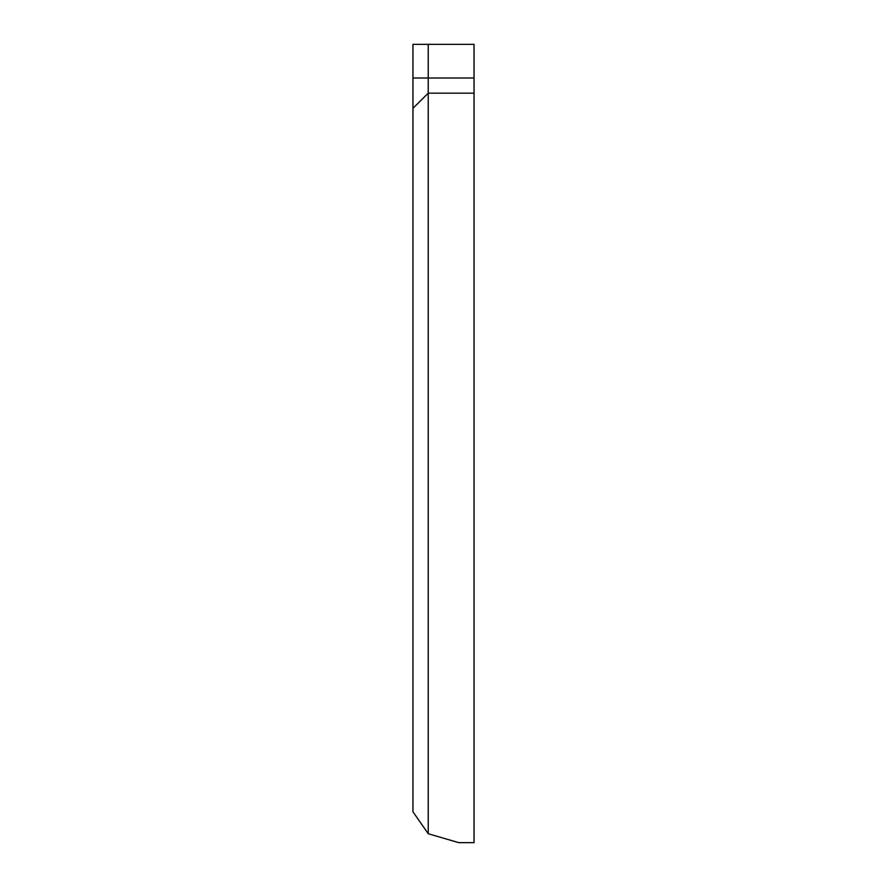 <?xml version="1.0" encoding="UTF-8"?>
<svg xmlns="http://www.w3.org/2000/svg" width="887" height="887" viewBox="0 0 887 887"><rect width="100%" height="100%" fill="white"/><g stroke="black" fill="none" stroke-linecap="round" stroke-linejoin="round"><path stroke-width="1.33" d="M474.046 78.012L474.046 44.35L412.954 44.35L412.954 811.782L428.233 833.736L458.767 842.65L474.046 842.65L474.046 78.012L428.233 78.012L428.233 44.35M412.954 811.782L428.233 833.736L428.233 78.012L412.954 78.012M428.233 833.736L458.767 842.65M412.954 108.314L428.233 93.168L474.046 93.168"/></g></svg>
